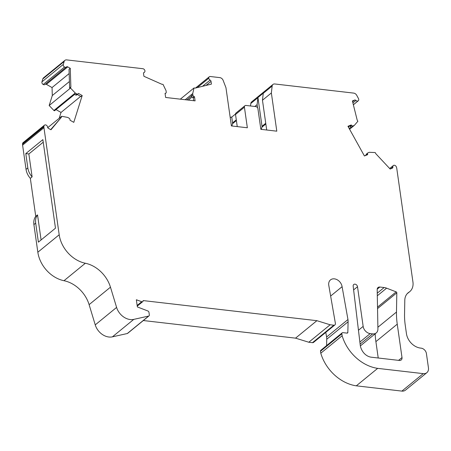<?xml version="1.0" encoding="UTF-8"?>
<svg xmlns="http://www.w3.org/2000/svg" width="451" height="451" viewBox="0 0 451 451"><rect width="100%" height="100%" fill="white"/><g stroke="black" fill="none" stroke-linecap="round" stroke-linejoin="round"><path stroke-width="0.68" d="M357.508 286.712A2.526 1.934 50.7 0 0 355.991 284.502A2.526 1.934 50.7 0 0 353.742 284.502A2.526 1.934 50.7 0 0 353.167 286.154L360.225 344.998A12.876 9.866 50.7 0 0 363.044 351.983A10.728 8.219 50.7 0 0 371.32 357.203L399.4 360.456A3.574 2.74 50.7 0 0 401.204 359.977A3.574 2.74 50.7 0 0 402.004 357.564L397.252 324.162A80.836 61.922 -129.3 0 1 396.48 312.053L396.818 292.817A0.857 0.66 50.7 0 0 396.158 291.876L386.62 288.161A10.728 8.219 50.7 0 0 384.145 287.535L379.827 287.039A3.574 2.74 50.7 0 0 378.028 287.518A3.574 2.74 50.7 0 0 377.188 289.508L377.921 329.05A7.154 5.48 -129.3 0 1 376.247 332.923A7.154 5.48 -129.3 0 1 372.644 333.881L370.215 333.605A7.154 5.48 -129.3 0 1 363.156 326.394L357.508 286.712L353.618 289.897M77.313 94.479L80.96 96.559L82.206 95.539L73.784 122.351L70.012 120.208L70.012 119.667A1.432 1.094 50.7 0 0 69.995 119.481A1.432 1.094 50.7 0 0 69.121 118.218L67.836 117.486A0.716 0.547 -129.3 0 0 67.611 117.401L61.657 116.273L61.313 117.373L50.692 129.634M192.729 93.791L192.927 95.195A1.432 1.094 50.7 0 0 193.981 96.542L194.505 96.756L193.259 97.777L192.735 97.563A1.432 1.094 50.7 0 1 191.681 96.215L191.483 94.811L192.729 93.791A0.716 0.547 -129.3 0 1 192.735 93.566L194.009 87.968L195.215 88.108L211.423 84.106L211.029 81.366A1.432 1.094 -129.3 0 0 210.127 80.092A2.148 1.646 -129.3 0 1 208.774 78.215A2.148 1.646 -129.3 0 1 209.258 76.805A2.148 1.646 -129.3 0 1 210.307 76.512L219.834 77.617A3.574 2.74 -129.3 0 1 223.138 80.368L225.957 87.703L231.397 125.925L247.351 127.768L244.419 107.191A2.148 1.646 -129.3 0 1 244.904 105.743A2.148 1.646 -129.3 0 1 245.987 105.455L255.802 106.588A2.148 1.646 -129.3 0 1 257.921 108.753L260.847 129.33L276.801 131.179L271.361 92.957L272.15 86.04A3.574 2.74 -129.3 0 1 272.973 84.45A3.574 2.74 -129.3 0 1 274.772 83.971L353.68 93.103A3.574 2.74 -129.3 0 1 356.758 95.353L358.46 98.532A2.148 1.646 -129.3 0 1 358.737 99.344A2.148 1.646 -129.3 0 1 358.252 100.793A2.148 1.646 -129.3 0 1 357.953 100.973A2.148 1.646 -129.3 0 1 355.946 100.426A1.432 1.094 50.7 0 0 354.587 100.071L352.406 100.956L357.186 120.09L357.863 121.302L354.39 125.316A0.716 0.547 -129.3 0 1 354.232 125.434L353.11 125.891A1.432 1.094 50.7 0 1 351.628 125.406L351.228 124.955L349.982 125.97L350.382 126.427A1.432 1.094 50.7 0 0 351.865 126.906L354.232 125.434M353.353 104.739L357.953 100.973M326.586 345.59L326.744 339.237A14.308 10.959 50.7 0 0 326.609 337.004L347.963 319.539L342.089 286.684A7.78 5.959 50.7 0 0 337.421 279.896A7.78 5.959 50.7 0 0 330.498 279.896A7.78 5.959 50.7 0 0 328.745 285.139L335.403 323.463A2.148 1.646 -129.3 0 1 334.918 324.912A2.148 1.646 -129.3 0 1 333.836 325.199L330.155 324.776L316.901 320.684L143.097 300.575A1.432 1.094 -129.3 0 1 143.108 300.625A1.432 1.094 -129.3 0 1 142.787 301.589A1.432 1.094 -129.3 0 1 141.738 301.702L136.349 299.797L137.369 306.939L147.877 310.976A1.432 1.094 -129.3 0 1 148.965 312.334L149.332 314.922A1.432 1.094 -129.3 0 1 149.01 315.886A1.432 1.094 -129.3 0 1 148.644 316.061L133.767 319.381A14.308 10.959 -129.3 0 1 116.6 307.413L110.467 287.18A28.616 21.919 50.7 0 0 85.34 263.249A28.616 21.919 -129.3 0 1 59.194 234.762L43.956 127.695A5.722 4.386 -129.3 0 1 43.91 126.686L43.933 126.241A2.148 1.646 -129.3 0 1 44.435 125.186A2.148 1.646 -129.3 0 1 46.284 125.147A2.148 1.646 -129.3 0 1 47.564 127.019A2.148 1.646 -129.3 0 1 47.569 127.069A1.432 1.094 50.7 0 0 48.449 128.36L50.957 129.787L61.313 117.373M366.793 153.825A1.432 1.094 50.7 0 0 366.573 153.954L367.819 152.934A1.432 1.094 50.7 0 1 368.039 152.804L369.155 152.348A0.716 0.547 -129.3 0 1 369.363 152.314L375.187 152.551L375.863 153.763L390.154 169.035L392.336 168.144A1.432 1.094 50.7 0 0 392.556 168.014A1.432 1.094 50.7 0 0 392.877 167.05A1.432 1.094 50.7 0 0 392.872 167.017A2.148 1.646 -129.3 0 1 393.345 165.523A2.148 1.646 -129.3 0 1 393.644 165.337A2.148 1.646 -129.3 0 1 396.39 167.017L396.547 167.484A5.722 4.386 -129.3 0 1 396.784 168.522L412.936 281.988A14.308 10.959 -129.3 0 1 409.722 291.645A14.308 10.959 -129.3 0 1 408.933 292.214A14.308 10.959 50.7 0 0 408.144 292.789A14.308 10.959 50.7 0 0 404.795 300.304L404.547 314.37A71.534 54.802 50.7 0 0 405.229 325.086L406.452 333.684A14.308 10.959 -129.3 0 0 420.574 348.093L421.121 348.155A5.367 4.11 -129.3 0 1 426.415 353.561L428.45 367.853A7.154 5.48 -129.3 0 1 426.843 372.678A7.154 5.48 -129.3 0 1 423.241 373.637L377.673 368.366A38.109 29.191 -129.3 0 1 342.146 335.747L341.869 333.796A1.432 1.094 -129.3 0 1 342.191 332.832A1.432 1.094 -129.3 0 1 342.907 332.641L347.044 333.12A1.071 0.823 50.7 0 0 347.839 332.415L348.099 321.772A14.308 10.959 50.7 0 0 347.963 319.539M230.264 117.953A2.148 1.646 -129.3 0 1 230.664 117.384A2.148 1.646 -129.3 0 1 231.746 117.097L235.507 114.024M257.583 107.828L257.121 104.598L254.826 106.475M266.699 130.012L262.465 100.235L263.254 93.312A3.574 2.74 50.7 0 1 263.271 93.182L257.933 97.551A3.574 2.74 50.7 0 0 257.916 97.681L257.121 104.598M250.514 105.979L250.795 103.504A3.574 2.74 -129.3 0 1 251.613 101.915L272.973 84.45M426.843 372.678L405.483 390.143A7.154 5.48 -129.3 0 1 401.88 391.102L356.313 385.83A38.109 29.191 -129.3 0 1 320.785 353.212L320.509 351.261A1.432 1.094 -129.3 0 1 320.83 350.297L342.191 332.832M326.609 337.004L325.78 332.387M334.918 324.912L313.563 342.377A2.148 1.646 -129.3 0 1 312.481 342.664L308.8 342.241L295.54 338.149L143.322 320.537M149.01 315.886L127.65 333.351A1.432 1.094 -129.3 0 1 127.289 333.526L112.406 336.846A14.308 10.959 -129.3 0 1 95.24 324.878L89.112 304.645A28.616 21.919 50.7 0 0 63.98 280.714A28.616 21.919 -129.3 0 1 37.839 252.227L33.904 224.598A14.308 10.959 -129.3 0 1 35.747 216.362L37.529 214.901A14.308 10.959 50.7 0 0 35.685 223.144L38.391 242.153L55.479 228.183L42.873 139.63L25.786 153.605L27.827 167.924A14.308 10.959 50.7 0 0 32.117 176.877L28.858 153.96L25.786 153.605M32.117 176.877L30.335 178.331L35.747 216.362M30.335 178.331A14.308 10.959 -129.3 0 1 26.045 169.379L22.601 145.16A5.722 4.386 -129.3 0 1 22.55 144.151L22.573 143.706A2.148 1.646 -129.3 0 1 23.074 142.651L44.435 125.186M59.182 118.297L61.02 112.446L56.02 109.599M54.87 110.461A0.716 0.547 -129.3 0 1 53.911 110.489L49.165 105.523L52.299 95.539L52.045 87.562L46.402 84.348A1.432 1.094 50.7 0 0 45.224 84.303M66.32 67.047L45.1 84.399A2.148 1.646 -129.3 0 1 45.032 84.455A2.148 1.646 -129.3 0 1 43.183 84.489A2.148 1.646 -129.3 0 1 41.949 81.851L42.794 78.964A3.574 2.74 -129.3 0 1 43.521 77.843L64.882 60.378A3.574 2.74 -129.3 0 1 66.68 59.898L142.866 68.71A2.148 1.646 -129.3 0 1 144.946 70.83A2.148 1.646 -129.3 0 1 144.455 72.239A2.148 1.646 -129.3 0 1 144.089 72.448L143.655 72.803M378.226 358.004L375.897 341.627A80.836 61.922 -129.3 0 1 375.176 333.802M192.047 97.033L188.309 100.088M41.092 239.943L37.529 214.901M348.381 127.058L349.435 126.195M61.02 112.446L80.661 96.384M47.755 127.644L61.657 116.273M69.415 81.541L52.299 95.539M49.165 105.523L70.519 88.058L70.869 86.964L70.271 68.315L67.763 66.883A1.432 1.094 50.7 0 0 66.506 66.895A1.432 1.094 50.7 0 0 66.46 66.934A2.148 1.646 -129.3 0 1 66.393 66.99A2.148 1.646 -129.3 0 1 64.544 67.024A2.148 1.646 -129.3 0 1 63.309 64.386L64.155 61.499A3.574 2.74 -129.3 0 1 64.882 60.378M70.271 68.315L69.026 69.33L69.623 87.984L70.869 86.964M52.045 87.562L69.161 73.569M356.313 385.83L377.673 368.366M320.785 353.212L342.146 335.747M330.639 296.048L342.089 286.684M308.8 342.241L330.155 324.776M295.54 338.149L316.901 320.684M136.422 300.31L136.963 299.864M76.901 94.783A1.432 1.094 50.7 0 1 76.766 94.924A1.432 1.094 50.7 0 1 75.509 94.936L74.223 94.203L75.469 93.182A0.716 0.547 -129.3 0 1 75.266 93.024L70.519 88.058M43.183 84.489L64.544 67.024M262.465 100.235L271.361 92.957M351.228 124.955L347.952 126.286L364.419 155.978L367.689 154.648L367.537 154.09A1.432 1.094 50.7 0 1 367.819 152.934M75.469 93.182L76.755 93.915A1.432 1.094 50.7 0 0 78.012 93.904A1.432 1.094 50.7 0 0 78.147 93.763L78.435 93.391L82.206 95.539M348.183 126.703L349.982 125.97M366.573 153.954A1.432 1.094 50.7 0 0 366.291 155.11L366.319 155.206M28.858 153.96L43.24 142.195M244.419 107.191L235.523 114.469L237.249 126.601M235.523 114.469A2.148 1.646 -129.3 0 1 236.003 113.021L244.904 105.743M194.505 96.756L195.091 100.872L165.641 97.467L165.06 93.351L165.534 93.25A1.432 1.094 50.7 0 0 165.912 93.075A1.432 1.094 50.7 0 0 166.233 92.111L166.036 90.702A0.716 0.547 -129.3 0 0 165.962 90.465L163.025 84.382L161.819 84.247L143.914 76.298L143.519 73.558A1.432 1.094 -129.3 0 1 143.841 72.588A1.432 1.094 -129.3 0 1 144.089 72.448M194.009 87.968L180.321 99.164M208.774 78.215L197.307 87.59M193.259 97.777L193.676 100.708M265.842 123.98L261.946 127.171A10.773 8.253 50.7 0 0 261.479 129.403M261.946 127.171A2.148 1.646 50.7 0 0 262.02 126.303L257.933 97.551M236.392 120.575L232.49 123.76A10.773 8.253 50.7 0 0 232.028 125.998M232.49 123.76A2.148 1.646 50.7 0 0 232.569 122.892L231.746 117.097M377.515 307.12L396.158 291.876M137.155 305.451L141.738 301.702M390.662 168.826L392.872 167.017M191.641 95.939L186.787 99.913M250.795 103.504L257.916 97.681M192.735 93.566L185.198 99.727M349.181 128.507L351.126 126.917M354.339 125.367L349.593 129.251L354.277 125.412M46.402 84.348L67.763 66.883M407.428 293.449L408.933 292.214M401.88 391.102L423.241 373.637M320.509 351.261L341.869 333.796M346.988 333.109L347.839 332.415M326.744 339.237L348.099 321.772M312.481 342.664L333.836 325.199M127.289 333.526L148.644 316.061M112.406 336.846L133.767 319.381M95.24 324.878L116.6 307.413M89.112 304.645L110.467 287.18M63.98 280.714L85.34 263.249M37.839 252.227L59.194 234.762M26.045 169.379L27.827 167.924M35.685 223.144L33.904 224.598M22.601 145.16L43.956 127.695M22.55 144.151L43.91 126.686M22.573 143.706L43.933 126.241M53.911 110.489L75.266 93.024M41.949 81.851L63.309 64.386M42.794 78.964L64.155 61.499M263.254 93.312L272.15 86.04M352.896 102.918L355.946 100.426M352.592 101.701L354.587 100.071M75.509 94.936L76.755 93.915M351.865 126.906L353.11 125.891M350.382 126.427L351.628 125.406M366.291 155.11L367.537 154.09M211.029 81.366L206.062 85.431M210.127 80.092L202.527 86.304M165.094 93.611L165.534 93.25M192.735 97.563L193.981 96.542M191.681 96.215L192.927 95.195M265.74 123.258L262.02 126.303M236.29 119.853L232.569 122.892M398.583 360.36L402.004 357.564M375.897 341.627L397.252 324.162M377.887 327.257L396.48 312.053M377.543 308.58L396.818 292.817M377.307 295.783L386.62 288.161M377.256 293.167L384.145 287.535M377.199 289.187L379.827 287.039M360.123 344.124L372.644 333.881M359.875 342.061L370.215 333.605M358.455 330.239L363.156 326.394M353.364 104.79L358.252 100.793M137.251 306.116L142.787 301.589M230.664 117.384L230.23 117.739M389.675 168.522L393.345 165.523M407.152 293.748L409.722 291.645M54.74 110.642L74.59 94.411M45.032 84.455L66.393 66.99M364.955 155.758L366.235 154.71M76.766 94.924L78.012 93.904M144.455 72.239L143.581 72.955M209.258 76.805L195.531 88.03M165.111 93.729L165.912 93.075M360.366 345.906L376.247 332.923"/></g></svg>
